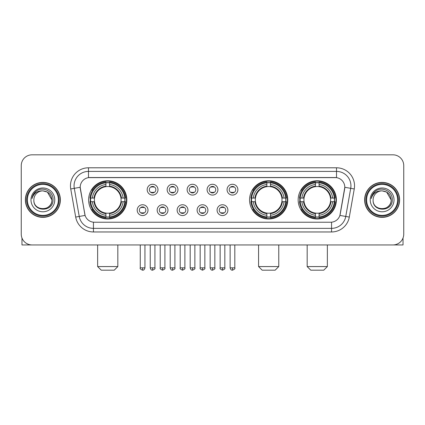 <?xml version="1.0" encoding="UTF-8"?>
<svg xmlns="http://www.w3.org/2000/svg" width="425" height="425" viewBox="0 0 425 425"><rect width="100%" height="100%" fill="white"/><g stroke="black" fill="none" stroke-linecap="round" stroke-linejoin="round"><path stroke-width="0.64" d="M249.56 199.883A19.109 19.109 0 0 0 268.669 218.987A19.109 19.109 0 0 0 287.773 199.883A19.109 19.109 0 0 0 268.669 180.774A19.109 19.109 0 0 0 249.56 199.883M298.159 199.883A19.109 19.109 0 0 0 317.263 218.987A19.109 19.109 0 0 0 336.372 199.883A19.109 19.109 0 0 0 317.263 180.774A19.109 19.109 0 0 0 298.159 199.883M88.628 199.883A19.109 19.109 0 0 0 107.738 218.987A19.109 19.109 0 0 0 126.841 199.883A19.109 19.109 0 0 0 107.738 180.774A19.109 19.109 0 0 0 88.628 199.883M148.006 210.157A5.408 5.408 0 0 1 142.598 215.565A5.408 5.408 0 0 1 137.19 210.157A5.408 5.408 0 0 1 142.598 204.749A5.408 5.408 0 0 1 148.006 210.157M139.352 210.157A3.246 3.246 0 0 0 142.598 213.403A3.246 3.246 0 0 0 145.844 210.157A3.246 3.246 0 0 0 142.598 206.911A3.246 3.246 0 0 0 139.352 210.157M167.976 210.157A5.408 5.408 0 0 1 162.568 215.565A5.408 5.408 0 0 1 157.16 210.157A5.408 5.408 0 0 1 162.568 204.749A5.408 5.408 0 0 1 167.976 210.157M159.327 210.157A3.246 3.246 0 0 0 162.568 213.403A3.246 3.246 0 0 0 165.814 210.157A3.246 3.246 0 0 0 162.568 206.911A3.246 3.246 0 0 0 159.327 210.157M187.951 210.157A5.408 5.408 0 0 1 182.543 215.565A5.408 5.408 0 0 1 177.135 210.157A5.408 5.408 0 0 1 182.543 204.749A5.408 5.408 0 0 1 187.951 210.157M179.297 210.157A3.246 3.246 0 0 0 182.543 213.403A3.246 3.246 0 0 0 185.789 210.157A3.246 3.246 0 0 0 182.543 206.911A3.246 3.246 0 0 0 179.297 210.157M207.921 210.157A5.408 5.408 0 0 1 202.512 215.565A5.408 5.408 0 0 1 197.104 210.157A5.408 5.408 0 0 1 202.512 204.749A5.408 5.408 0 0 1 207.921 210.157M199.272 210.157A3.246 3.246 0 0 0 202.512 213.403A3.246 3.246 0 0 0 205.758 210.157A3.246 3.246 0 0 0 202.512 206.911A3.246 3.246 0 0 0 199.272 210.157M227.896 210.157A5.408 5.408 0 0 1 222.488 215.565A5.408 5.408 0 0 1 217.079 210.157A5.408 5.408 0 0 1 222.488 204.749A5.408 5.408 0 0 1 227.896 210.157M219.242 210.157A3.246 3.246 0 0 0 222.488 213.403A3.246 3.246 0 0 0 225.728 210.157A3.246 3.246 0 0 0 222.488 206.911A3.246 3.246 0 0 0 219.242 210.157M157.988 189.678A5.408 5.408 0 0 1 152.586 195.086A5.408 5.408 0 0 1 147.178 189.678A5.408 5.408 0 0 1 152.586 184.275A5.408 5.408 0 0 1 157.988 189.678M149.34 189.678A3.246 3.246 0 0 0 152.586 192.923A3.246 3.246 0 0 0 155.826 189.678A3.246 3.246 0 0 0 152.586 186.437A3.246 3.246 0 0 0 149.34 189.678M177.963 189.678A5.408 5.408 0 0 1 172.555 195.086A5.408 5.408 0 0 1 167.147 189.678A5.408 5.408 0 0 1 172.555 184.275A5.408 5.408 0 0 1 177.963 189.678M169.309 189.678A3.246 3.246 0 0 0 172.555 192.923A3.246 3.246 0 0 0 175.801 189.678A3.246 3.246 0 0 0 172.555 186.437A3.246 3.246 0 0 0 169.309 189.678M197.933 189.678A5.408 5.408 0 0 1 192.53 195.086A5.408 5.408 0 0 1 187.122 189.678A5.408 5.408 0 0 1 192.53 184.275A5.408 5.408 0 0 1 197.933 189.678M189.284 189.678A3.246 3.246 0 0 0 192.53 192.923A3.246 3.246 0 0 0 195.771 189.678A3.246 3.246 0 0 0 192.53 186.437A3.246 3.246 0 0 0 189.284 189.678M217.908 189.678A5.408 5.408 0 0 1 212.5 195.086A5.408 5.408 0 0 1 207.092 189.678A5.408 5.408 0 0 1 212.5 184.275A5.408 5.408 0 0 1 217.908 189.678M209.254 189.678A3.246 3.246 0 0 0 212.5 192.923A3.246 3.246 0 0 0 215.746 189.678A3.246 3.246 0 0 0 212.5 186.437A3.246 3.246 0 0 0 209.254 189.678M237.878 189.678A5.408 5.408 0 0 1 232.47 195.086A5.408 5.408 0 0 1 227.067 189.678A5.408 5.408 0 0 1 232.47 184.275A5.408 5.408 0 0 1 237.878 189.678M229.229 189.678A3.246 3.246 0 0 0 232.47 192.923A3.246 3.246 0 0 0 235.716 189.678A3.246 3.246 0 0 0 232.47 186.437A3.246 3.246 0 0 0 229.229 189.678M75.692 217.074L70.736 188.955A18.025 18.025 0 0 1 88.485 167.795L336.515 167.795A18.025 18.025 0 0 1 354.264 188.955L349.308 217.074A18.025 18.025 0 0 1 331.558 231.965L93.442 231.965A18.025 18.025 0 0 1 75.692 217.074L85.09 215.417L80.341 188.955A9.732 9.732 0 0 1 89.925 177.533L335.075 177.533A9.732 9.732 0 0 1 344.659 188.955L340.207 214.189A9.732 9.732 0 0 1 330.623 222.232L94.377 222.232A9.732 9.732 0 0 1 84.793 214.189L80.192 187.287L74.285 188.328A14.418 14.418 0 0 1 88.485 171.403L336.515 171.403A14.418 14.418 0 0 1 350.715 188.328L345.759 216.447A14.418 14.418 0 0 1 331.558 228.363L93.442 228.363A14.418 14.418 0 0 1 79.241 216.447L74.285 188.328A14.418 14.418 0 0 1 74.067 185.821M90.344 201.684A17.483 17.483 0 0 1 90.344 198.082M299.875 201.684A17.483 17.483 0 0 1 299.875 198.082M251.276 201.684A17.483 17.483 0 0 1 251.276 198.082M25.394 199.883A17.483 17.483 0 0 0 42.883 217.366A17.483 17.483 0 0 0 60.366 199.883A17.483 17.483 0 0 0 42.883 182.399A17.483 17.483 0 0 0 25.394 199.883M364.634 199.883A17.483 17.483 0 0 0 382.118 217.366A17.483 17.483 0 0 0 399.606 199.883A17.483 17.483 0 0 0 382.118 182.399A17.483 17.483 0 0 0 364.634 199.883M88.485 167.795L88.485 177.639L336.515 177.639L336.515 167.795M80.192 187.266L80.298 185.821M330.623 222.232L94.377 222.232M354.264 188.955L344.808 187.287L339.91 215.417L349.308 217.074M340.207 214.189L340.149 214.498M84.851 214.498L84.793 214.189M403.75 165.633A10.816 10.816 0 0 0 392.934 154.817L32.066 154.817A10.816 10.816 0 0 0 21.25 165.633L21.25 234.133A10.816 10.816 0 0 0 32.066 244.943L392.934 244.943A10.816 10.816 0 0 0 403.75 234.133L403.75 165.633L403.75 234.133M21.25 165.633L21.25 234.133M392.934 154.817L32.066 154.817M32.066 244.943L392.934 244.943M21.973 238.016L21.973 244.943L63.792 244.943M58.384 199.883A15.502 15.502 0 0 0 42.883 184.381A15.502 15.502 0 0 0 27.381 199.883A15.502 15.502 0 0 0 42.883 215.385A15.502 15.502 0 0 0 58.384 199.883M59.102 199.883A16.224 16.224 0 0 0 42.883 183.658A16.224 16.224 0 0 0 26.658 199.883A16.224 16.224 0 0 0 42.883 216.107A16.224 16.224 0 0 0 59.102 199.883M60.185 199.883A17.303 17.303 0 0 0 42.883 182.58A17.303 17.303 0 0 0 25.574 199.883A17.303 17.303 0 0 0 42.883 217.186A17.303 17.303 0 0 0 60.185 199.883M51.893 199.883C51.356 194.406 48.354 191.404 42.883 190.867L47.388 192.079L51.893 199.883L47.388 192.079L42.883 190.867L47.388 192.079L51.893 199.883L47.388 192.079L42.883 190.867L47.388 192.079L51.893 199.883C52.445 211.507 33.315 211.507 33.867 199.883C33.065 212.388 53.454 212.112 53.029 199.883C53.699 191.298 42.452 185.842 35.971 191.372C33.708 193.258 32.385 195.659 31.997 198.571C33.697 193.205 37.326 190.634 42.883 190.867L47.388 192.079L51.893 199.883C52.445 211.507 33.315 211.507 33.867 199.883C33.315 211.507 52.445 211.507 51.893 199.883C52.445 211.507 33.315 211.507 33.867 199.883C33.315 211.507 52.445 211.507 51.893 199.883C52.445 211.507 33.315 211.507 33.867 199.883C33.315 211.507 52.445 211.507 51.893 199.883C52.445 211.507 33.315 211.507 33.867 199.883C33.315 211.507 52.445 211.507 51.893 199.883C52.445 211.507 33.315 211.507 33.867 199.883C33.315 211.507 52.445 211.507 51.893 199.883C52.445 211.507 33.315 211.507 33.867 199.883C33.315 211.507 52.445 211.507 51.893 199.883C52.445 211.507 33.315 211.507 33.867 199.883A9.015 9.015 0 0 1 42.883 190.867L47.388 192.079L51.893 199.883C52.254 206.879 43.26 211.523 37.772 207.304M30.983 199.883A11.895 11.895 0 0 0 42.883 211.778A11.895 11.895 0 0 0 54.777 199.883A11.895 11.895 0 0 0 42.883 187.983A11.895 11.895 0 0 0 30.983 199.883M35.966 191.372L33.309 194.533M33.145 194.841L33.384 194.406L33.145 194.841M114.224 270.183L101.246 270.183L97.644 266.576L117.831 266.576L114.224 270.183M120.955 201.684A13.34 13.34 0 0 0 109.538 186.665L109.538 186.665A13.34 13.34 0 0 0 94.52 201.684A13.34 13.34 0 0 0 120.955 201.684L121.486 201.684L120.955 201.684A13.34 13.34 0 0 1 109.538 213.1L109.538 215.278A15.502 15.502 0 0 0 123.133 201.684L125.524 201.684A17.882 17.882 0 0 1 109.538 217.674L109.538 216.947A17.159 17.159 0 0 0 124.801 201.684M90.706 201.684A17.122 17.122 0 0 1 90.706 198.082M109.538 182.851A17.122 17.122 0 0 0 105.931 182.851M124.764 198.082A17.122 17.122 0 0 1 124.764 201.684M125.524 198.082A17.882 17.882 0 0 0 109.538 182.091L109.538 182.819A17.159 17.159 0 0 1 124.801 198.082L125.524 198.082M89.946 201.684A17.882 17.882 0 0 0 105.931 217.674L105.931 216.947A17.159 17.159 0 0 1 90.668 201.684L89.946 201.684M124.801 198.082L123.133 198.082A15.502 15.502 0 0 0 109.538 184.487L109.538 182.819M109.538 216.947L109.538 215.278M90.668 201.684L92.342 201.684A15.502 15.502 0 0 0 105.931 215.278L105.931 216.947M109.538 184.487L109.538 186.134A13.866 13.866 0 0 1 121.486 198.082L123.133 198.082M123.133 201.684L121.486 201.684A13.866 13.866 0 0 1 109.538 213.632M105.931 215.278L105.931 213.1A13.34 13.34 0 0 1 94.52 201.684L92.342 201.684M120.955 198.082L121.486 198.082M109.538 216.909A17.122 17.122 0 0 1 105.931 216.909M105.931 182.091A17.882 17.882 0 0 0 89.946 198.082L90.668 198.082A17.159 17.159 0 0 1 105.931 182.819L105.931 182.091M105.931 182.819L105.931 184.487A15.502 15.502 0 0 0 92.342 198.082L90.668 198.082M105.931 186.644L105.931 184.487M92.342 198.082L93.989 198.082A13.866 13.866 0 0 1 105.931 186.134M105.931 213.1L105.931 213.632A13.866 13.866 0 0 1 93.989 201.684M92.735 190.15L91.715 190.15A18.748 18.748 0 0 1 126.48 199.883A18.748 18.748 0 0 1 91.715 209.615L92.735 209.615M275.156 270.183L262.177 270.183L258.575 266.576L278.763 266.576L275.156 270.183M281.881 201.684A13.34 13.34 0 0 0 270.47 186.665L270.47 186.665A13.34 13.34 0 0 0 255.452 201.684A13.34 13.34 0 0 0 281.881 201.684L282.418 201.684L281.881 201.684A13.34 13.34 0 0 1 270.47 213.1L270.47 215.278A15.502 15.502 0 0 0 284.065 201.684L286.455 201.684A17.882 17.882 0 0 1 270.47 217.674L270.47 216.947A17.159 17.159 0 0 0 285.733 201.684M251.637 201.684A17.122 17.122 0 0 1 251.637 198.082M270.47 182.851A17.122 17.122 0 0 0 266.863 182.851M285.696 198.082A17.122 17.122 0 0 1 285.696 201.684M286.455 198.082A17.882 17.882 0 0 0 270.47 182.091L270.47 182.819A17.159 17.159 0 0 1 285.733 198.082L286.455 198.082M250.877 201.684A17.882 17.882 0 0 0 266.863 217.674L266.863 216.947A17.159 17.159 0 0 1 251.6 201.684L250.877 201.684M285.733 198.082L284.065 198.082A15.502 15.502 0 0 0 270.47 184.487L270.47 182.819M270.47 216.947L270.47 215.278M251.6 201.684L253.268 201.684A15.502 15.502 0 0 0 266.863 215.278L266.863 216.947M270.47 184.487L270.47 186.134A13.866 13.866 0 0 1 282.418 198.082L284.065 198.082M284.065 201.684L282.418 201.684A13.866 13.866 0 0 1 270.47 213.632M266.863 215.278L266.863 213.1A13.34 13.34 0 0 1 255.452 201.684L253.268 201.684M281.881 198.082L282.418 198.082M270.47 216.909A17.122 17.122 0 0 1 266.863 216.909M266.863 182.091A17.882 17.882 0 0 0 250.877 198.082L251.6 198.082A17.159 17.159 0 0 1 266.863 182.819L266.863 182.091M266.863 182.819L266.863 184.487A15.502 15.502 0 0 0 253.268 198.082L251.6 198.082M266.863 186.644L266.863 184.487M253.268 198.082L254.92 198.082A13.866 13.866 0 0 1 266.863 186.134M266.863 213.1L266.863 213.632A13.866 13.866 0 0 1 254.92 201.684M253.667 190.15L252.647 190.15A18.748 18.748 0 0 1 287.412 199.883A18.748 18.748 0 0 1 252.647 209.615L253.667 209.615M323.754 270.183L310.776 270.183L307.169 266.576L327.356 266.576L323.754 270.183M330.48 201.684A13.34 13.34 0 0 0 319.069 186.665L319.069 186.665A13.34 13.34 0 0 0 304.045 201.684A13.34 13.34 0 0 0 330.48 201.684L331.011 201.684L330.48 201.684A13.34 13.34 0 0 1 319.069 213.1L319.069 215.278A15.502 15.502 0 0 0 332.658 201.684L335.054 201.684A17.882 17.882 0 0 1 319.069 217.674L319.069 216.947A17.159 17.159 0 0 0 334.332 201.684M300.236 201.684A17.122 17.122 0 0 1 300.236 198.082M319.069 182.851A17.122 17.122 0 0 0 315.462 182.851M334.294 198.082A17.122 17.122 0 0 1 334.294 201.684M335.054 198.082A17.882 17.882 0 0 0 319.069 182.091L319.069 182.819A17.159 17.159 0 0 1 334.332 198.082L335.054 198.082M299.476 201.684A17.882 17.882 0 0 0 315.462 217.674L315.462 216.947A17.159 17.159 0 0 1 300.199 201.684L299.476 201.684M334.332 198.082L332.658 198.082A15.502 15.502 0 0 0 319.069 184.487L319.069 182.819M319.069 216.947L319.069 215.278M300.199 201.684L301.867 201.684A15.502 15.502 0 0 0 315.462 215.278L315.462 216.947M319.069 184.487L319.069 186.134A13.866 13.866 0 0 1 331.011 198.082L332.658 198.082M332.658 201.684L331.011 201.684A13.866 13.866 0 0 1 319.069 213.632M315.462 215.278L315.462 213.1A13.34 13.34 0 0 1 304.045 201.684L301.867 201.684M330.48 198.082L331.011 198.082M319.069 216.909A17.122 17.122 0 0 1 315.462 216.909M315.462 182.091A17.882 17.882 0 0 0 299.476 198.082L300.199 198.082A17.159 17.159 0 0 1 315.462 182.819L315.462 182.091M315.462 182.819L315.462 184.487A15.502 15.502 0 0 0 301.867 198.082L300.199 198.082M315.462 186.644L315.462 184.487M301.867 198.082L303.514 198.082A13.866 13.866 0 0 1 315.462 186.134M315.462 213.1L315.462 213.632A13.866 13.866 0 0 1 303.514 201.684M302.265 190.15L301.24 190.15A18.748 18.748 0 0 1 336.01 199.883A18.748 18.748 0 0 1 301.24 209.615L302.265 209.615M151.502 192.738L151.502 192.227A2.768 2.768 0 0 0 153.664 192.227L153.664 192.738M153.664 186.623L153.664 187.133A2.768 2.768 0 0 0 151.502 187.133L151.502 186.623M171.472 192.738L171.472 192.227A2.768 2.768 0 0 0 173.639 192.227L173.639 192.738M173.639 186.623L173.639 187.133A2.768 2.768 0 0 0 171.472 187.133L171.472 186.623M191.447 192.738L191.447 192.227A2.768 2.768 0 0 0 193.609 192.227L193.609 192.738M193.609 186.623L193.609 187.133A2.768 2.768 0 0 0 191.447 187.133L191.447 186.623M211.416 192.738L211.416 192.227A2.768 2.768 0 0 0 213.584 192.227L213.584 192.738M213.584 186.623L213.584 187.133A2.768 2.768 0 0 0 211.416 187.133L211.416 186.623M231.391 192.738L231.391 192.227A2.768 2.768 0 0 0 233.553 192.227L233.553 192.738M233.553 186.623L233.553 187.133A2.768 2.768 0 0 0 231.391 187.133L231.391 186.623M141.514 213.217L141.514 212.702A2.768 2.768 0 0 0 143.677 212.702L143.677 213.217M143.677 207.097L143.677 207.613A2.768 2.768 0 0 0 141.514 207.613L141.514 207.097M161.489 213.217L161.489 212.702A2.768 2.768 0 0 0 163.652 212.702L163.652 213.217M163.652 207.097L163.652 207.613A2.768 2.768 0 0 0 161.489 207.613L161.489 207.097M181.459 213.217L181.459 212.702A2.768 2.768 0 0 0 183.621 212.702L183.621 213.217M183.621 207.097L183.621 207.613A2.768 2.768 0 0 0 181.459 207.613L181.459 207.097M201.434 213.217L201.434 212.702A2.768 2.768 0 0 0 203.596 212.702L203.596 213.217M203.596 207.097L203.596 207.613A2.768 2.768 0 0 0 201.434 207.613L201.434 207.097M221.404 213.217L221.404 212.702A2.768 2.768 0 0 0 223.566 212.702L223.566 213.217M223.566 207.097L223.566 207.613A2.768 2.768 0 0 0 221.404 207.613L221.404 207.097M403.027 238.016L403.027 244.943L361.207 244.943M397.619 199.883A15.502 15.502 0 0 0 382.118 184.381A15.502 15.502 0 0 0 366.616 199.883A15.502 15.502 0 0 0 382.118 215.385A15.502 15.502 0 0 0 397.619 199.883M398.342 199.883A16.224 16.224 0 0 0 382.118 183.658A16.224 16.224 0 0 0 365.898 199.883A16.224 16.224 0 0 0 382.118 216.107A16.224 16.224 0 0 0 398.342 199.883M399.426 199.883A17.303 17.303 0 0 0 382.118 182.58A17.303 17.303 0 0 0 364.815 199.883A17.303 17.303 0 0 0 382.118 217.186A17.303 17.303 0 0 0 399.426 199.883M373.108 199.883A9.015 9.015 0 0 1 382.118 190.867L386.628 192.079L391.133 199.883L386.628 192.079L382.118 190.867L386.628 192.079L391.133 199.883L386.628 192.079L382.118 190.867L386.628 192.079L391.133 199.883L386.628 192.079L382.118 190.867L386.628 192.079L391.133 199.883C391.685 211.507 372.555 211.507 373.108 199.883C372.305 212.388 392.695 212.112 392.27 199.883C392.939 191.298 381.692 185.842 375.211 191.372C372.948 193.258 371.625 195.659 371.232 198.571C372.932 193.205 376.561 190.634 382.118 190.867L386.628 192.079L391.133 199.883C391.685 211.507 372.555 211.507 373.108 199.883C372.555 211.507 391.685 211.507 391.133 199.883C391.685 211.507 372.555 211.507 373.108 199.883C372.555 211.507 391.685 211.507 391.133 199.883C391.685 211.507 372.555 211.507 373.108 199.883C372.555 211.507 391.685 211.507 391.133 199.883C391.685 211.507 372.555 211.507 373.108 199.883C372.555 211.507 391.685 211.507 391.133 199.883C391.685 211.507 372.555 211.507 373.108 199.883C372.555 211.507 391.685 211.507 391.133 199.883C391.494 206.879 382.495 211.523 377.007 207.304M382.118 190.867C387.595 191.404 390.596 194.406 391.133 199.883M370.223 199.883A11.895 11.895 0 0 0 382.118 211.778A11.895 11.895 0 0 0 394.017 199.883A11.895 11.895 0 0 0 382.118 187.983A11.895 11.895 0 0 0 370.223 199.883M375.206 191.372L372.55 194.533M372.385 194.841L372.624 194.406M331.558 222.19L331.558 231.965M93.442 231.965L93.442 222.19M70.736 188.955L74.285 188.328M105.931 217.074A17.287 17.287 0 0 0 109.538 217.074M124.929 201.684A17.287 17.287 0 0 0 124.929 198.082M109.538 182.692A17.287 17.287 0 0 0 105.931 182.692M266.863 217.074A17.287 17.287 0 0 0 270.47 217.074M285.86 201.684A17.287 17.287 0 0 0 285.86 198.082M270.47 182.692A17.287 17.287 0 0 0 266.863 182.692M315.462 217.074A17.287 17.287 0 0 0 319.069 217.074M334.454 201.684A17.287 17.287 0 0 0 334.454 198.082M319.069 182.692A17.287 17.287 0 0 0 315.462 182.692M152.586 267.84L150.238 267.84C150.647 269.508 151.433 270.289 152.586 270.183L152.586 267.84L154.928 267.84L154.928 244.943M172.555 267.84L170.212 267.84C170.622 269.508 171.403 270.289 172.555 270.183L172.555 267.84L174.898 267.84L174.898 244.943M192.53 267.84L190.182 267.84C190.591 269.508 191.372 270.289 192.53 270.183L192.53 267.84L194.873 267.84L194.873 244.943M212.5 267.84L210.157 267.84C210.566 269.508 211.347 270.289 212.5 270.183L212.5 267.84L214.843 267.84L214.843 244.943M232.47 267.84L230.127 267.84C230.536 269.508 231.317 270.289 232.47 270.183L232.47 267.84L234.818 267.84L234.818 244.943M142.598 267.84L140.255 267.84C139.777 268.589 140.558 269.37 142.598 270.183L142.598 267.84L144.941 267.84L144.941 244.943M162.568 267.84L160.225 267.84C159.752 268.589 160.533 269.37 162.568 270.183L162.568 267.84L164.911 267.84L164.911 244.943M182.543 267.84L180.2 267.84C179.722 268.589 180.503 269.37 182.543 270.183L182.543 267.84L184.886 267.84L184.886 244.943M202.512 267.84L200.17 267.84C199.697 268.589 200.478 269.37 202.512 270.183L202.512 267.84L204.855 267.84L204.855 244.943M222.488 267.84L220.145 267.84C219.667 268.589 220.447 269.37 222.488 270.183L222.488 267.84L224.83 267.84L224.83 244.943M117.831 244.943L117.831 266.576M97.644 244.943L97.644 266.576M278.763 244.943L278.763 266.576M258.575 244.943L258.575 266.576M327.356 244.943L327.356 266.576M307.169 244.943L307.169 266.576M150.238 267.84L150.238 244.943M154.928 267.84C155.401 268.589 154.62 269.37 152.586 270.183M170.212 267.84L170.212 244.943M174.898 267.84C175.376 268.589 174.595 269.37 172.555 270.183M190.182 267.84L190.182 244.943M194.873 267.84C195.346 268.589 194.565 269.37 192.53 270.183M210.157 267.84L210.157 244.943M214.843 267.84C215.321 268.589 214.54 269.37 212.5 270.183M230.127 267.84L230.127 244.943M234.818 267.84C235.291 268.589 234.51 269.37 232.47 270.183M140.255 267.84L140.255 244.943M144.941 267.84C144.532 269.508 143.751 270.289 142.598 270.183M160.225 267.84L160.225 244.943M164.911 267.84C165.389 268.589 164.608 269.37 162.568 270.183M180.2 267.84L180.2 244.943M184.886 267.84C185.358 268.589 184.577 269.37 182.543 270.183M200.17 267.84L200.17 244.943M204.855 267.84C205.333 268.589 204.553 269.37 202.512 270.183M220.145 267.84L220.145 244.943M224.83 267.84C225.303 268.589 224.522 269.37 222.488 270.183"/></g></svg>
